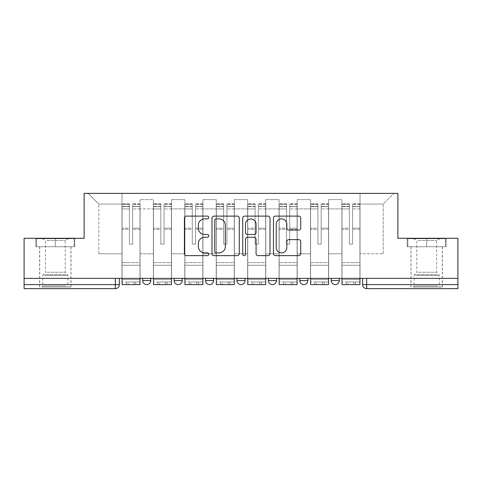 <?xml version="1.0" encoding="UTF-8"?>
<svg xmlns="http://www.w3.org/2000/svg" width="482" height="482" viewBox="0 0 482 482"><rect width="100%" height="100%" fill="white"/><g stroke="black" fill="none" stroke-linecap="round" stroke-linejoin="round"><path stroke-width="0.36" stroke-dasharray="2.41 1.81" d="M208.778 217.478A1.386 1.386 0 0 0 207.393 216.099L186.389 216.099A1.976 1.976 0 0 0 184.413 218.075L184.413 253.659A1.976 1.976 0 0 0 186.389 255.635L207.393 255.635A1.386 1.386 0 0 0 208.778 254.249A1.386 1.386 0 0 0 207.393 252.863L204.675 252.863A6.326 6.326 0 0 1 198.349 246.537L198.349 243.573A6.326 6.326 0 0 1 204.675 237.246L207.393 237.246A1.386 1.386 0 0 0 208.778 235.867A1.386 1.386 0 0 0 207.393 234.481L204.675 234.481A6.326 6.326 0 0 1 198.349 228.155L198.349 225.19A6.326 6.326 0 0 1 204.675 218.864L207.393 218.864A1.386 1.386 0 0 0 208.778 217.478M331.224 278.361L339.28 278.361L331.224 278.361M299.804 278.361L307.859 278.361L299.804 278.361M268.39 278.361L276.445 278.361L268.39 278.361L268.39 280.572L276.445 280.572M245.031 278.361L236.969 278.361L245.031 278.361L245.031 280.572A4.031 4.031 0 0 1 241 284.603A4.031 4.031 0 0 1 236.969 280.572L245.031 280.572M205.555 278.361L213.61 278.361L213.61 280.572L205.555 280.572L205.555 278.361L213.61 278.361M174.141 278.361L182.196 278.361L174.141 278.361L174.141 280.572L182.196 280.572A4.031 4.031 0 0 1 178.165 284.603M142.72 278.361L150.776 278.361L142.72 278.361L142.72 280.572L150.776 280.572A4.031 4.031 0 0 1 146.751 284.603M55.316 288.628L39.608 288.628L55.316 288.628M55.316 246.742L35.879 246.742L74.752 246.742L55.316 246.742L55.316 238.283L74.752 238.283L35.879 238.283L55.316 238.283L55.316 246.742L74.144 246.742L36.487 246.742L55.316 246.742L55.316 238.686L74.144 238.686L36.487 238.686L55.316 238.686L55.316 246.742M426.684 288.628L410.977 288.628L426.684 288.628M426.684 246.742L407.248 246.742L446.121 246.742L426.684 246.742L426.684 238.283L446.121 238.283L407.248 238.283L426.684 238.283L426.684 246.742L445.513 246.742L407.856 246.742L426.684 246.742L426.684 238.686L445.513 238.686L407.856 238.686L426.684 238.686L426.684 246.742M457.9 284.603L457.9 278.361L24.1 278.361L24.1 238.283L84.115 238.283L84.115 193.372L397.885 193.372L397.885 238.283L457.9 238.283L457.9 278.361L362.639 278.361L362.639 284.603A4.031 4.031 0 0 0 366.669 288.628L457.9 288.628L457.9 284.603L362.639 284.603M24.1 278.361L115.331 278.361L24.1 278.361L24.1 288.628L115.331 288.628L115.331 284.603L24.1 284.603M140.099 208.881L140.099 253.791L140.099 208.881L153.397 208.881L153.397 199.614L153.397 253.791L153.397 208.881L140.099 208.881M140.099 278.361L140.099 199.614L153.397 199.614L140.099 199.614L140.099 278.361L140.099 265.269L121.976 265.269L140.099 265.269L140.099 278.361L121.976 278.361L121.976 193.372L360.024 193.372L88.146 193.372L121.976 193.372L121.976 253.791L121.976 204.043L98.816 204.043L121.976 204.043L121.976 193.372L121.976 278.361L121.976 265.269L121.976 278.361L140.099 278.361M153.397 278.361L153.397 199.614L140.099 199.614L153.397 199.614L153.397 278.361L153.397 265.269L171.52 265.269L153.397 265.269L153.397 278.361L171.52 278.361L171.52 199.614L171.52 208.881L171.52 199.614L184.811 199.614L184.811 208.881L184.811 199.614L171.52 199.614L171.52 278.361L171.52 265.269L171.52 278.361L153.397 278.361M171.52 253.791L171.52 208.881L171.52 253.791L184.811 253.791L184.811 208.881L184.811 253.791L171.52 253.791M184.811 278.361L184.811 199.614L171.52 199.614L184.811 199.614L184.811 278.361L184.811 265.269L202.934 265.269L184.811 265.269L184.811 278.361L202.934 278.361L202.934 199.614L202.934 208.881L202.934 199.614L216.231 199.614L216.231 208.881L216.231 199.614L202.934 199.614L202.934 278.361L202.934 265.269L202.934 278.361L184.811 278.361M202.934 253.791L202.934 208.881L202.934 253.791L216.231 253.791L216.231 208.881L216.231 253.791L202.934 253.791M216.231 278.361L216.231 199.614L202.934 199.614L216.231 199.614L216.231 278.361L216.231 265.269L234.354 265.269L216.231 265.269L216.231 278.361L234.354 278.361L234.354 199.614L234.354 208.881L234.354 199.614L247.646 199.614L247.646 208.881L247.646 199.614L234.354 199.614L234.354 278.361L234.354 265.269L234.354 278.361L216.231 278.361M234.354 253.791L234.354 208.881L234.354 253.791L247.646 253.791L247.646 208.881L247.646 253.791L234.354 253.791M247.646 278.361L247.646 199.614L234.354 199.614L247.646 199.614L247.646 278.361L247.646 265.269L265.769 265.269L247.646 265.269L247.646 278.361L265.769 278.361L265.769 199.614L265.769 208.881L265.769 199.614L279.066 199.614L279.066 208.881L279.066 199.614L265.769 199.614L265.769 278.361L265.769 265.269L265.769 278.361L247.646 278.361M265.769 253.791L265.769 208.881L265.769 253.791L279.066 253.791L279.066 208.881L279.066 253.791L265.769 253.791M279.066 278.361L279.066 199.614L265.769 199.614L279.066 199.614L279.066 278.361L279.066 265.269L297.189 265.269L279.066 265.269L279.066 278.361L297.189 278.361L297.189 199.614L297.189 208.881L297.189 199.614L310.48 199.614L310.48 208.881L310.48 199.614L297.189 199.614L297.189 278.361L297.189 265.269L297.189 278.361L279.066 278.361M297.189 253.791L297.189 208.881L297.189 253.791L310.48 253.791L310.48 208.881L310.48 253.791L297.189 253.791M310.48 278.361L310.48 199.614L297.189 199.614L310.48 199.614L310.48 278.361L310.48 265.269L328.603 265.269L310.48 265.269L310.48 278.361L328.603 278.361L328.603 199.614L328.603 208.881L328.603 199.614L341.901 199.614L341.901 208.881L341.901 199.614L328.603 199.614L328.603 278.361L328.603 265.269L328.603 278.361L310.48 278.361M328.603 253.791L328.603 208.881L328.603 253.791L341.901 253.791L341.901 208.881L341.901 253.791L328.603 253.791M341.901 278.361L341.901 199.614L328.603 199.614L341.901 199.614L341.901 278.361L341.901 265.269L360.024 265.269L341.901 265.269L341.901 278.361L360.024 278.361L360.024 193.372L393.854 193.372L360.024 193.372L360.024 204.043L383.184 204.043L360.024 204.043L360.024 253.791L360.024 193.372L360.024 278.361L341.901 278.361L360.024 278.361L360.024 265.269L360.024 278.361L341.901 278.361M140.099 253.791L153.397 253.791L140.099 253.791M98.816 253.791L98.816 204.043L98.816 253.791L121.976 253.791L98.816 253.791M383.184 253.791L383.184 204.043L393.854 193.372L383.184 204.043L383.184 253.791L360.024 253.791L383.184 253.791M457.9 278.361L362.639 278.361M115.331 278.361L119.361 278.361L115.331 278.361L115.331 284.603L119.361 284.603M307.859 280.572L299.804 280.572A4.031 4.031 0 0 0 303.835 284.603M339.28 280.572A4.031 4.031 0 0 1 335.249 284.603A4.031 4.031 0 0 1 331.224 280.572L339.28 280.572M88.146 193.372L98.816 204.043L88.146 193.372M74.752 246.742L74.752 238.283L74.752 246.742M35.879 246.742L35.879 238.283L35.879 246.742M446.121 246.742L446.121 238.283L446.121 246.742M407.248 246.742L407.248 238.283L407.248 246.742M239.271 253.659L239.271 218.075A1.976 1.976 0 0 0 237.295 216.099L213.966 216.099A1.976 1.976 0 0 0 211.99 218.075L211.99 253.659A1.976 1.976 0 0 0 213.966 255.635L237.295 255.635A1.976 1.976 0 0 0 239.271 253.659M216.141 218.864A1.386 1.386 0 0 0 214.755 220.25L214.755 251.483A1.386 1.386 0 0 0 216.141 252.863L219.009 252.863A6.326 6.326 0 0 0 225.335 246.537L225.335 225.19A6.326 6.326 0 0 0 219.009 218.864L216.141 218.864M244.705 216.099L268.034 216.099A1.976 1.976 0 0 1 270.01 218.075L270.01 253.659A1.976 1.976 0 0 1 268.034 255.635L258.051 255.635A1.976 1.976 0 0 1 256.075 253.659L256.075 239.223A1.976 1.976 0 0 0 254.098 237.246L247.477 237.246A1.976 1.976 0 0 0 245.495 239.223L245.495 254.249A1.386 1.386 0 0 1 244.115 255.635A1.386 1.386 0 0 1 242.729 254.249L242.729 218.075A1.976 1.976 0 0 1 244.705 216.099M256.075 224.251A5.29 5.29 0 0 0 250.785 218.961A5.29 5.29 0 0 0 245.495 224.251L245.495 232.505A1.976 1.976 0 0 0 247.477 234.481L254.098 234.481A1.976 1.976 0 0 0 256.075 232.505L256.075 224.251M288.79 230.035L298.774 230.035A1.976 1.976 0 0 0 300.75 228.058L300.75 218.075A1.976 1.976 0 0 0 298.774 216.099L275.445 216.099A1.976 1.976 0 0 0 273.469 218.075L273.469 253.659A1.976 1.976 0 0 0 275.445 255.635L298.774 255.635A1.976 1.976 0 0 0 300.75 253.659L300.75 241.596A1.976 1.976 0 0 0 298.774 239.62L288.79 239.62A1.976 1.976 0 0 0 286.814 241.596L286.814 247.579A5.29 5.29 0 0 1 281.524 252.863A5.29 5.29 0 0 1 276.234 247.579L276.234 224.154A5.29 5.29 0 0 1 281.524 218.864A5.29 5.29 0 0 1 286.814 224.154L286.814 228.058A1.976 1.976 0 0 0 288.79 230.035M126.411 281.982L126.411 284.603L135.671 284.603L126.411 284.603L126.411 281.982L135.671 281.982L126.411 281.982M140.003 278.361L140.003 206.459L132.652 206.736L132.652 218.545L132.652 203.844L132.652 244.121L129.429 244.121L129.429 206.459L129.429 228.179L122.079 228.179L122.079 204.199L122.079 265.269L122.079 228.179L129.429 228.179L129.429 203.844L129.429 229.318L122.079 229.318L122.079 262.648L122.079 229.318L129.429 229.318L129.429 203.844L129.429 244.121L132.652 244.121L132.652 206.459L140.003 206.736L140.003 218.545L140.003 203.844L140.003 284.603L122.079 284.603L122.079 206.459L122.079 284.603L128.122 284.603L128.122 281.982L122.079 281.982L140.003 281.982L128.122 281.982M140.003 229.318L132.652 229.318L132.652 244.121L132.652 229.318L140.003 229.318L140.003 262.648L122.079 262.648L140.003 262.648L140.003 229.318M122.079 206.633L129.429 206.633L122.079 206.633M122.079 204.199L122.079 208.929L122.079 203.844L122.079 204.199L129.429 204.199L122.079 204.199M129.429 229.318L129.429 244.121L129.429 229.318M122.079 278.361L122.079 208.929L129.429 208.929L129.429 244.121L132.652 244.121L132.652 228.179L140.003 228.179L140.003 265.269L140.003 228.179L132.652 228.179L132.652 244.121L129.429 244.121L129.429 228.179L129.429 244.121L132.652 244.121L129.429 244.121L132.652 244.121L129.429 244.121L129.429 208.929L122.079 208.929L122.079 284.603L140.003 284.603L140.003 279.566L122.079 279.566L140.003 279.566L140.003 284.603L128.122 284.603M132.652 244.121L132.652 208.929L132.652 244.121M140.003 265.269L122.079 265.269L140.003 265.269M135.671 281.982L135.671 284.603L135.671 281.982M43.543 287.019L68.908 287.019L43.543 287.019M66.215 286.013L42.729 286.013L66.215 286.013M43.976 238.686L68.408 238.686L43.976 238.686M46.73 240.518L65.227 240.518L46.73 240.518M46.73 272.258L65.227 272.258L46.73 272.258M41.801 287.019L70.926 287.019L41.801 287.019M41.801 246.742L70.926 246.742L41.801 246.742M74.144 246.742L74.144 238.686L74.144 246.742M36.487 246.742L36.487 238.686L36.487 246.742M414.912 287.019L440.277 287.019L414.912 287.019M437.584 286.013L414.098 286.013L437.584 286.013M415.345 238.686L439.777 238.686L415.345 238.686M418.099 240.518L436.596 240.518L418.099 240.518M418.099 272.258L436.596 272.258L418.099 272.258M413.164 287.019L442.289 287.019L413.164 287.019M413.164 246.742L442.289 246.742L413.164 246.742M445.513 246.742L445.513 238.686L445.513 246.742M407.856 246.742L407.856 238.686L407.856 246.742M157.825 281.982L157.825 284.603L167.091 284.603L157.825 284.603L157.825 281.982L167.091 281.982L157.825 281.982M171.417 278.361L171.417 206.459L164.067 206.736L164.067 218.545L164.067 203.844L164.067 244.121L160.843 244.121L160.843 206.459L160.843 228.179L153.493 228.179L153.493 204.199L153.493 265.269L153.493 228.179L160.843 228.179L160.843 203.844L160.843 229.318L153.493 229.318L153.493 262.648L153.493 229.318L160.843 229.318L160.843 203.844L160.843 244.121L164.067 244.121L164.067 206.459L171.417 206.736L171.417 218.545L171.417 203.844L171.417 284.603L153.493 284.603L153.493 206.459L153.493 284.603L159.536 284.603L159.536 281.982L153.493 281.982L171.417 281.982L159.536 281.982M171.417 229.318L164.067 229.318L164.067 244.121L164.067 229.318L171.417 229.318L171.417 262.648L153.493 262.648L171.417 262.648L171.417 229.318M153.493 206.633L160.843 206.633L153.493 206.633M153.493 204.199L153.493 208.929L153.493 203.844L153.493 204.199L160.843 204.199L153.493 204.199M160.843 229.318L160.843 244.121L160.843 229.318M153.493 278.361L153.493 208.929L160.843 208.929L160.843 244.121L164.067 244.121L164.067 228.179L171.417 228.179L171.417 265.269L171.417 228.179L164.067 228.179L164.067 244.121L160.843 244.121L160.843 228.179L160.843 244.121L164.067 244.121L160.843 244.121L164.067 244.121L160.843 244.121L160.843 208.929L153.493 208.929L153.493 284.603L171.417 284.603L171.417 279.566L153.493 279.566L171.417 279.566L171.417 284.603L159.536 284.603M164.067 244.121L164.067 208.929L164.067 244.121M171.417 265.269L153.493 265.269L171.417 265.269M167.091 281.982L167.091 284.603L167.091 281.982M189.239 281.982L189.239 284.603L198.506 284.603L189.239 284.603L189.239 281.982L198.506 281.982L189.239 281.982M202.838 278.361L202.838 206.459L195.487 206.736L195.487 218.545L195.487 203.844L195.487 244.121L192.264 244.121L192.264 206.459L192.264 228.179L184.913 228.179L184.913 204.199L184.913 265.269L184.913 228.179L192.264 228.179L192.264 203.844L192.264 229.318L184.913 229.318L184.913 262.648L184.913 229.318L192.264 229.318L192.264 203.844L192.264 244.121L195.487 244.121L195.487 206.459L202.838 206.736L202.838 218.545L202.838 203.844L202.838 284.603L184.913 284.603L184.913 206.459L184.913 284.603L190.956 284.603L190.956 281.982L184.913 281.982L202.838 281.982L190.956 281.982M202.838 229.318L195.487 229.318L195.487 244.121L195.487 229.318L202.838 229.318L202.838 262.648L184.913 262.648L202.838 262.648L202.838 229.318M184.913 206.633L192.264 206.633L184.913 206.633M184.913 204.199L184.913 208.929L184.913 203.844L184.913 204.199L192.264 204.199L184.913 204.199M192.264 229.318L192.264 244.121L192.264 229.318M184.913 278.361L184.913 208.929L192.264 208.929L192.264 244.121L195.487 244.121L195.487 228.179L202.838 228.179L202.838 265.269L202.838 228.179L195.487 228.179L195.487 244.121L192.264 244.121L192.264 228.179L192.264 244.121L195.487 244.121L192.264 244.121L195.487 244.121L192.264 244.121L192.264 208.929L184.913 208.929L184.913 284.603L202.838 284.603L202.838 279.566L184.913 279.566L202.838 279.566L202.838 284.603L190.956 284.603M195.487 244.121L195.487 208.929L195.487 244.121M202.838 265.269L184.913 265.269L202.838 265.269M198.506 281.982L198.506 284.603L198.506 281.982M220.66 281.982L220.66 284.603L229.926 284.603L220.66 284.603L220.66 281.982L229.926 281.982L220.66 281.982M234.252 278.361L234.252 206.459L226.902 206.736L226.902 218.545L226.902 203.844L226.902 244.121L223.678 244.121L223.678 206.459L223.678 228.179L216.328 228.179L216.328 204.199L216.328 265.269L216.328 228.179L223.678 228.179L223.678 203.844L223.678 229.318L216.328 229.318L216.328 262.648L216.328 229.318L223.678 229.318L223.678 203.844L223.678 244.121L226.902 244.121L226.902 206.459L234.252 206.736L234.252 218.545L234.252 203.844L234.252 284.603L216.328 284.603L216.328 206.459L216.328 284.603L222.371 284.603L222.371 281.982L216.328 281.982L234.252 281.982L222.371 281.982M234.252 229.318L226.902 229.318L226.902 244.121L226.902 229.318L234.252 229.318L234.252 262.648L216.328 262.648L234.252 262.648L234.252 229.318M216.328 206.633L223.678 206.633L216.328 206.633M216.328 204.199L216.328 208.929L216.328 203.844L216.328 204.199L223.678 204.199L216.328 204.199M223.678 229.318L223.678 244.121L223.678 229.318M216.328 278.361L216.328 208.929L223.678 208.929L223.678 244.121L226.902 244.121L226.902 228.179L234.252 228.179L234.252 265.269L234.252 228.179L226.902 228.179L226.902 244.121L223.678 244.121L223.678 228.179L223.678 244.121L226.902 244.121L223.678 244.121L226.902 244.121L223.678 244.121L223.678 208.929L216.328 208.929L216.328 284.603L234.252 284.603L234.252 279.566L216.328 279.566L234.252 279.566L234.252 284.603L222.371 284.603M226.902 244.121L226.902 208.929L226.902 244.121M234.252 265.269L216.328 265.269L234.252 265.269M229.926 281.982L229.926 284.603L229.926 281.982M252.074 281.982L252.074 284.603L261.34 284.603L252.074 284.603L252.074 281.982L261.34 281.982L252.074 281.982M265.672 278.361L265.672 206.459L258.322 206.736L258.322 218.545L258.322 203.844L258.322 244.121L255.099 244.121L255.099 206.459L255.099 228.179L247.748 228.179L247.748 204.199L247.748 265.269L247.748 228.179L255.099 228.179L255.099 203.844L255.099 229.318L247.748 229.318L247.748 262.648L247.748 229.318L255.099 229.318L255.099 203.844L255.099 244.121L258.322 244.121L258.322 206.459L265.672 206.736L265.672 218.545L265.672 203.844L265.672 284.603L247.748 284.603L247.748 206.459L247.748 284.603L253.791 284.603L253.791 281.982L247.748 281.982L265.672 281.982L253.791 281.982M265.672 229.318L258.322 229.318L258.322 244.121L258.322 229.318L265.672 229.318L265.672 262.648L247.748 262.648L265.672 262.648L265.672 229.318M247.748 206.633L255.099 206.633L247.748 206.633M247.748 204.199L247.748 208.929L247.748 203.844L247.748 204.199L255.099 204.199L247.748 204.199M255.099 229.318L255.099 244.121L255.099 229.318M247.748 278.361L247.748 208.929L255.099 208.929L255.099 244.121L258.322 244.121L258.322 228.179L265.672 228.179L265.672 265.269L265.672 228.179L258.322 228.179L258.322 244.121L255.099 244.121L255.099 228.179L255.099 244.121L258.322 244.121L255.099 244.121L258.322 244.121L255.099 244.121L255.099 208.929L247.748 208.929L247.748 284.603L265.672 284.603L265.672 279.566L247.748 279.566L265.672 279.566L265.672 284.603L253.791 284.603M258.322 244.121L258.322 208.929L258.322 244.121M265.672 265.269L247.748 265.269L265.672 265.269M261.34 281.982L261.34 284.603L261.34 281.982M283.494 281.982L283.494 284.603L292.761 284.603L283.494 284.603L283.494 281.982L292.761 281.982L283.494 281.982M297.087 278.361L297.087 206.459L289.736 206.736L289.736 218.545L289.736 203.844L289.736 244.121L286.513 244.121L286.513 206.459L286.513 228.179L279.162 228.179L279.162 204.199L279.162 265.269L279.162 228.179L286.513 228.179L286.513 203.844L286.513 229.318L279.162 229.318L279.162 262.648L279.162 229.318L286.513 229.318L286.513 203.844L286.513 244.121L289.736 244.121L289.736 206.459L297.087 206.736L297.087 218.545L297.087 203.844L297.087 284.603L279.162 284.603L279.162 206.459L279.162 284.603L285.205 284.603L285.205 281.982L279.162 281.982L297.087 281.982L285.205 281.982M297.087 229.318L289.736 229.318L289.736 244.121L289.736 229.318L297.087 229.318L297.087 262.648L279.162 262.648L297.087 262.648L297.087 229.318M279.162 206.633L286.513 206.633L279.162 206.633M279.162 204.199L279.162 208.929L279.162 203.844L279.162 204.199L286.513 204.199L279.162 204.199M286.513 229.318L286.513 244.121L286.513 229.318M279.162 278.361L279.162 208.929L286.513 208.929L286.513 244.121L289.736 244.121L289.736 228.179L297.087 228.179L297.087 265.269L297.087 228.179L289.736 228.179L289.736 244.121L286.513 244.121L286.513 228.179L286.513 244.121L289.736 244.121L286.513 244.121L289.736 244.121L286.513 244.121L286.513 208.929L279.162 208.929L279.162 284.603L297.087 284.603L297.087 279.566L279.162 279.566L297.087 279.566L297.087 284.603L285.205 284.603M289.736 244.121L289.736 208.929L289.736 244.121M297.087 265.269L279.162 265.269L297.087 265.269M292.761 281.982L292.761 284.603L292.761 281.982M314.909 281.982L314.909 284.603L324.175 284.603L314.909 284.603L314.909 281.982L324.175 281.982L314.909 281.982M328.507 278.361L328.507 206.459L321.157 206.736L321.157 218.545L321.157 203.844L321.157 244.121L317.933 244.121L317.933 206.459L317.933 228.179L310.583 228.179L310.583 204.199L310.583 265.269L310.583 228.179L317.933 228.179L317.933 203.844L317.933 229.318L310.583 229.318L310.583 262.648L310.583 229.318L317.933 229.318L317.933 203.844L317.933 244.121L321.157 244.121L321.157 206.459L328.507 206.736L328.507 218.545L328.507 203.844L328.507 284.603L310.583 284.603L310.583 206.459L310.583 284.603L316.626 284.603L316.626 281.982L310.583 281.982L328.507 281.982L316.626 281.982M328.507 229.318L321.157 229.318L321.157 244.121L321.157 229.318L328.507 229.318L328.507 262.648L310.583 262.648L328.507 262.648L328.507 229.318M310.583 206.633L317.933 206.633L310.583 206.633M310.583 204.199L310.583 208.929L310.583 203.844L310.583 204.199L317.933 204.199L310.583 204.199M317.933 229.318L317.933 244.121L317.933 229.318M310.583 278.361L310.583 208.929L317.933 208.929L317.933 244.121L321.157 244.121L321.157 228.179L328.507 228.179L328.507 265.269L328.507 228.179L321.157 228.179L321.157 244.121L317.933 244.121L317.933 228.179L317.933 244.121L321.157 244.121L317.933 244.121L321.157 244.121L317.933 244.121L317.933 208.929L310.583 208.929L310.583 284.603L328.507 284.603L328.507 279.566L310.583 279.566L328.507 279.566L328.507 284.603L316.626 284.603M321.157 244.121L321.157 208.929L321.157 244.121M328.507 265.269L310.583 265.269L328.507 265.269M324.175 281.982L324.175 284.603L324.175 281.982M346.329 281.982L346.329 284.603L355.589 284.603L346.329 284.603L346.329 281.982L355.589 281.982L346.329 281.982M359.921 278.361L359.921 206.459L352.571 206.736L352.571 218.545L352.571 203.844L352.571 244.121L349.348 244.121L349.348 206.459L349.348 228.179L341.997 228.179L341.997 204.199L341.997 265.269L341.997 228.179L349.348 228.179L349.348 203.844L349.348 229.318L341.997 229.318L341.997 262.648L341.997 229.318L349.348 229.318L349.348 203.844L349.348 244.121L352.571 244.121L352.571 206.459L359.921 206.736L359.921 218.545L359.921 203.844L359.921 284.603L341.997 284.603L341.997 206.459L341.997 284.603L348.04 284.603L348.04 281.982L341.997 281.982L359.921 281.982L348.04 281.982M359.921 229.318L352.571 229.318L352.571 244.121L352.571 229.318L359.921 229.318L359.921 262.648L341.997 262.648L359.921 262.648L359.921 229.318M341.997 206.633L349.348 206.633L341.997 206.633M341.997 204.199L341.997 208.929L341.997 203.844L341.997 204.199L349.348 204.199L341.997 204.199M349.348 229.318L349.348 244.121L349.348 229.318M341.997 278.361L341.997 208.929L349.348 208.929L349.348 244.121L352.571 244.121L352.571 228.179L359.921 228.179L359.921 265.269L359.921 228.179L352.571 228.179L352.571 244.121L349.348 244.121L349.348 228.179L349.348 244.121L352.571 244.121L349.348 244.121L352.571 244.121L349.348 244.121L349.348 208.929L341.997 208.929L341.997 284.603L359.921 284.603L359.921 279.566L341.997 279.566L359.921 279.566L359.921 284.603L348.04 284.603M352.571 244.121L352.571 208.929L352.571 244.121M359.921 265.269L341.997 265.269L359.921 265.269M355.589 281.982L355.589 284.603L355.589 281.982M341.901 208.881L328.603 208.881L341.901 208.881M310.48 208.881L297.189 208.881L310.48 208.881M279.066 208.881L265.769 208.881L279.066 208.881M247.646 208.881L234.354 208.881L247.646 208.881M216.231 208.881L202.934 208.881L216.231 208.881M184.811 208.881L171.52 208.881L184.811 208.881M366.669 278.361L366.669 288.628M129.429 206.736L122.079 206.736L129.429 206.736M140.003 204.199L132.652 204.199L140.003 204.199M140.003 208.929L132.652 208.929L140.003 208.929M129.429 204.302L122.079 204.302L129.429 204.302M129.429 208.929L122.079 208.929L129.429 208.929M140.003 204.302L132.652 204.302L140.003 204.302M140.003 206.633L132.652 206.633L140.003 206.633M133.96 281.982L133.96 284.603M44.416 275.517L67.902 275.517L44.416 275.517M65.859 274.523L43.139 274.523L65.859 274.523M415.785 275.517L439.271 275.517L415.785 275.517M437.228 274.523L414.508 274.523L437.228 274.523M160.843 206.736L153.493 206.736L160.843 206.736M171.417 204.199L164.067 204.199L171.417 204.199M171.417 208.929L164.067 208.929L171.417 208.929M160.843 204.302L153.493 204.302L160.843 204.302M160.843 208.929L153.493 208.929L160.843 208.929M171.417 204.302L164.067 204.302L171.417 204.302M171.417 206.633L164.067 206.633L171.417 206.633M165.374 281.982L165.374 284.603M192.264 206.736L184.913 206.736L192.264 206.736M202.838 204.199L195.487 204.199L202.838 204.199M202.838 208.929L195.487 208.929L202.838 208.929M192.264 204.302L184.913 204.302L192.264 204.302M192.264 208.929L184.913 208.929L192.264 208.929M202.838 204.302L195.487 204.302L202.838 204.302M202.838 206.633L195.487 206.633L202.838 206.633M196.795 281.982L196.795 284.603M223.678 206.736L216.328 206.736L223.678 206.736M234.252 204.199L226.902 204.199L234.252 204.199M234.252 208.929L226.902 208.929L234.252 208.929M223.678 204.302L216.328 204.302L223.678 204.302M223.678 208.929L216.328 208.929L223.678 208.929M234.252 204.302L226.902 204.302L234.252 204.302M234.252 206.633L226.902 206.633L234.252 206.633M228.209 281.982L228.209 284.603M255.099 206.736L247.748 206.736L255.099 206.736M265.672 204.199L258.322 204.199L265.672 204.199M265.672 208.929L258.322 208.929L265.672 208.929M255.099 204.302L247.748 204.302L255.099 204.302M255.099 208.929L247.748 208.929L255.099 208.929M265.672 204.302L258.322 204.302L265.672 204.302M265.672 206.633L258.322 206.633L265.672 206.633M259.629 281.982L259.629 284.603M286.513 206.736L279.162 206.736L286.513 206.736M297.087 204.199L289.736 204.199L297.087 204.199M297.087 208.929L289.736 208.929L297.087 208.929M286.513 204.302L279.162 204.302L286.513 204.302M286.513 208.929L279.162 208.929L286.513 208.929M297.087 204.302L289.736 204.302L297.087 204.302M297.087 206.633L289.736 206.633L297.087 206.633M291.044 281.982L291.044 284.603M317.933 206.736L310.583 206.736L317.933 206.736M328.507 204.199L321.157 204.199L328.507 204.199M328.507 208.929L321.157 208.929L328.507 208.929M317.933 204.302L310.583 204.302L317.933 204.302M317.933 208.929L310.583 208.929L317.933 208.929M328.507 204.302L321.157 204.302L328.507 204.302M328.507 206.633L321.157 206.633L328.507 206.633M322.464 281.982L322.464 284.603M349.348 206.736L341.997 206.736L349.348 206.736M359.921 204.199L352.571 204.199L359.921 204.199M359.921 208.929L352.571 208.929L359.921 208.929M349.348 204.302L341.997 204.302L349.348 204.302M349.348 208.929L341.997 208.929L349.348 208.929M359.921 204.302L352.571 204.302L359.921 204.302M359.921 206.633L352.571 206.633L359.921 206.633M353.878 281.982L353.878 284.603M39.608 246.742L39.608 288.628M410.977 246.742L410.977 288.628M442.392 246.742L442.392 288.628M71.023 246.742L71.023 288.628M140.003 203.844L132.652 203.844L140.003 203.844M129.429 206.459L122.079 206.459L129.429 206.459M129.429 203.844L122.079 203.844L129.429 203.844M140.003 206.459L132.652 206.459L140.003 206.459M68.408 238.686L65.227 240.518L65.227 272.258L67.492 274.523L67.902 275.517L67.902 286.013L68.908 287.019M39.711 287.019L39.711 246.742M70.926 287.019L70.926 246.742M42.223 238.686L45.404 240.518L45.404 272.258L43.139 274.523L42.729 275.517L42.729 286.013L41.723 287.019M439.777 238.686L436.596 240.518L436.596 272.258L438.861 274.523L439.271 275.517L439.271 286.013L440.277 287.019M411.074 287.019L411.074 246.742M442.289 287.019L442.289 246.742M413.592 238.686L416.773 240.518L416.773 272.258L414.508 274.523L414.098 275.517L414.098 286.013L413.092 287.019M171.417 203.844L164.067 203.844L171.417 203.844M160.843 206.459L153.493 206.459L160.843 206.459M160.843 203.844L153.493 203.844L160.843 203.844M171.417 206.459L164.067 206.459L171.417 206.459M202.838 203.844L195.487 203.844L202.838 203.844M192.264 206.459L184.913 206.459L192.264 206.459M192.264 203.844L184.913 203.844L192.264 203.844M202.838 206.459L195.487 206.459L202.838 206.459M234.252 203.844L226.902 203.844L234.252 203.844M223.678 206.459L216.328 206.459L223.678 206.459M223.678 203.844L216.328 203.844L223.678 203.844M234.252 206.459L226.902 206.459L234.252 206.459M265.672 203.844L258.322 203.844L265.672 203.844M255.099 206.459L247.748 206.459L255.099 206.459M255.099 203.844L247.748 203.844L255.099 203.844M265.672 206.459L258.322 206.459L265.672 206.459M297.087 203.844L289.736 203.844L297.087 203.844M286.513 206.459L279.162 206.459L286.513 206.459M286.513 203.844L279.162 203.844L286.513 203.844M297.087 206.459L289.736 206.459L297.087 206.459M328.507 203.844L321.157 203.844L328.507 203.844M317.933 206.459L310.583 206.459L317.933 206.459M317.933 203.844L310.583 203.844L317.933 203.844M328.507 206.459L321.157 206.459L328.507 206.459M359.921 203.844L352.571 203.844L359.921 203.844M349.348 206.459L341.997 206.459L349.348 206.459M349.348 203.844L341.997 203.844L349.348 203.844M359.921 206.459L352.571 206.459L359.921 206.459"/><path stroke-width="0.72" d="M208.778 217.478A1.386 1.386 0 0 0 207.393 216.099L186.389 216.099A1.976 1.976 0 0 0 184.413 218.075L184.413 253.659A1.976 1.976 0 0 0 186.389 255.635L207.393 255.635A1.386 1.386 0 0 0 208.778 254.249A1.386 1.386 0 0 0 207.393 252.863L204.675 252.863A6.326 6.326 0 0 1 198.349 246.537L198.349 243.573A6.326 6.326 0 0 1 204.675 237.246L207.393 237.246A1.386 1.386 0 0 0 208.778 235.867A1.386 1.386 0 0 0 207.393 234.481L204.675 234.481A6.326 6.326 0 0 1 198.349 228.155L198.349 225.19A6.326 6.326 0 0 1 204.675 218.864L207.393 218.864A1.386 1.386 0 0 0 208.778 217.478M331.224 278.361L331.224 280.572L339.28 280.572A4.031 4.031 0 0 1 335.249 284.603A4.031 4.031 0 0 1 331.224 280.572L331.224 278.361M299.804 278.361L299.804 280.572L307.859 280.572A4.031 4.031 0 0 1 303.835 284.603A4.031 4.031 0 0 1 299.804 280.572L299.804 278.361M236.969 278.361L236.969 280.572L245.031 280.572A4.031 4.031 0 0 1 241 284.603A4.031 4.031 0 0 1 236.969 280.572L236.969 278.361M298.774 230.035A1.976 1.976 0 0 0 300.75 228.058L300.75 218.075A1.976 1.976 0 0 0 298.774 216.099L275.445 216.099A1.976 1.976 0 0 0 273.469 218.075L273.469 253.659A1.976 1.976 0 0 0 275.445 255.635L298.774 255.635A1.976 1.976 0 0 0 300.75 253.659L300.75 241.596A1.976 1.976 0 0 0 298.774 239.62L288.79 239.62A1.976 1.976 0 0 0 286.814 241.596L286.814 247.579A5.29 5.29 0 0 1 281.524 252.863A5.29 5.29 0 0 1 276.234 247.579L276.234 224.154A5.29 5.29 0 0 1 281.524 218.864A5.29 5.29 0 0 1 286.814 224.154L286.814 228.058A1.976 1.976 0 0 0 288.79 230.035L298.774 230.035M24.1 278.361L24.1 238.283L84.115 238.283L84.115 193.372L397.885 193.372L397.885 238.283L457.9 238.283L457.9 278.361L24.1 278.361L24.1 284.603L119.361 284.603L119.361 278.361L119.361 284.603A4.031 4.031 0 0 1 115.331 288.628L24.1 288.628L24.1 284.603M239.271 218.075A1.976 1.976 0 0 0 237.295 216.099L213.966 216.099A1.976 1.976 0 0 0 211.99 218.075L211.99 253.659A1.976 1.976 0 0 0 213.966 255.635L237.295 255.635A1.976 1.976 0 0 0 239.271 253.659L239.271 218.075M244.705 216.099L268.034 216.099A1.976 1.976 0 0 1 270.01 218.075L270.01 253.659A1.976 1.976 0 0 1 268.034 255.635L258.051 255.635A1.976 1.976 0 0 1 256.075 253.659L256.075 239.223A1.976 1.976 0 0 0 254.098 237.246L247.477 237.246A1.976 1.976 0 0 0 245.495 239.223L245.495 254.249A1.386 1.386 0 0 1 244.115 255.635A1.386 1.386 0 0 1 242.729 254.249L242.729 218.075A1.976 1.976 0 0 1 244.705 216.099M362.639 278.361L362.639 284.603L457.9 284.603L457.9 288.628L366.669 288.628A4.031 4.031 0 0 1 362.639 284.603M457.9 278.361L457.9 284.603M339.28 278.361L339.28 280.572L339.28 278.361M307.859 280.572L307.859 278.361L307.859 280.572A4.031 4.031 0 0 1 303.835 284.603M276.445 278.361L276.445 280.572A4.031 4.031 0 0 1 272.414 284.603A4.031 4.031 0 0 1 268.39 280.572A4.031 4.031 0 0 0 272.414 284.603A4.031 4.031 0 0 0 276.445 280.572L276.445 278.361M268.39 278.361L268.39 280.572L276.445 280.572M245.031 278.361L245.031 280.572M213.61 278.361L213.61 280.572A4.031 4.031 0 0 1 209.586 284.603A4.031 4.031 0 0 1 205.555 280.572A4.031 4.031 0 0 0 209.586 284.603A4.031 4.031 0 0 0 213.61 280.572L205.555 280.572L205.555 278.361M174.141 278.361L174.141 280.572L182.196 280.572L182.196 278.361L182.196 280.572A4.031 4.031 0 0 1 178.165 284.603A4.031 4.031 0 0 1 174.141 280.572A4.031 4.031 0 0 0 178.165 284.603M142.72 278.361L142.72 280.572L150.776 280.572L150.776 278.361L150.776 280.572A4.031 4.031 0 0 1 146.751 284.603A4.031 4.031 0 0 1 142.72 280.572A4.031 4.031 0 0 0 146.751 284.603M115.331 278.361L115.331 288.628A4.031 4.031 0 0 0 119.361 284.603M216.141 218.864A1.386 1.386 0 0 0 214.755 220.25L214.755 251.483A1.386 1.386 0 0 0 216.141 252.863L219.009 252.863A6.326 6.326 0 0 0 225.335 246.537L225.335 225.19A6.326 6.326 0 0 0 219.009 218.864L216.141 218.864M256.075 224.251A5.29 5.29 0 0 0 250.785 218.961A5.29 5.29 0 0 0 245.495 224.251L245.495 232.505A1.976 1.976 0 0 0 247.477 234.481L254.098 234.481A1.976 1.976 0 0 0 256.075 232.505L256.075 224.251M140.003 278.361L140.003 284.603L122.079 284.603L122.079 278.361M171.417 278.361L171.417 284.603L153.493 284.603L153.493 278.361M202.838 278.361L202.838 284.603L184.913 284.603L184.913 278.361M234.252 278.361L234.252 284.603L216.328 284.603L216.328 278.361M265.672 278.361L265.672 284.603L247.748 284.603L247.748 278.361M297.087 278.361L297.087 284.603L279.162 284.603L279.162 278.361M328.507 278.361L328.507 284.603L310.583 284.603L310.583 278.361M359.921 278.361L359.921 284.603L341.997 284.603L341.997 278.361M366.669 278.361L366.669 288.628"/></g></svg>
